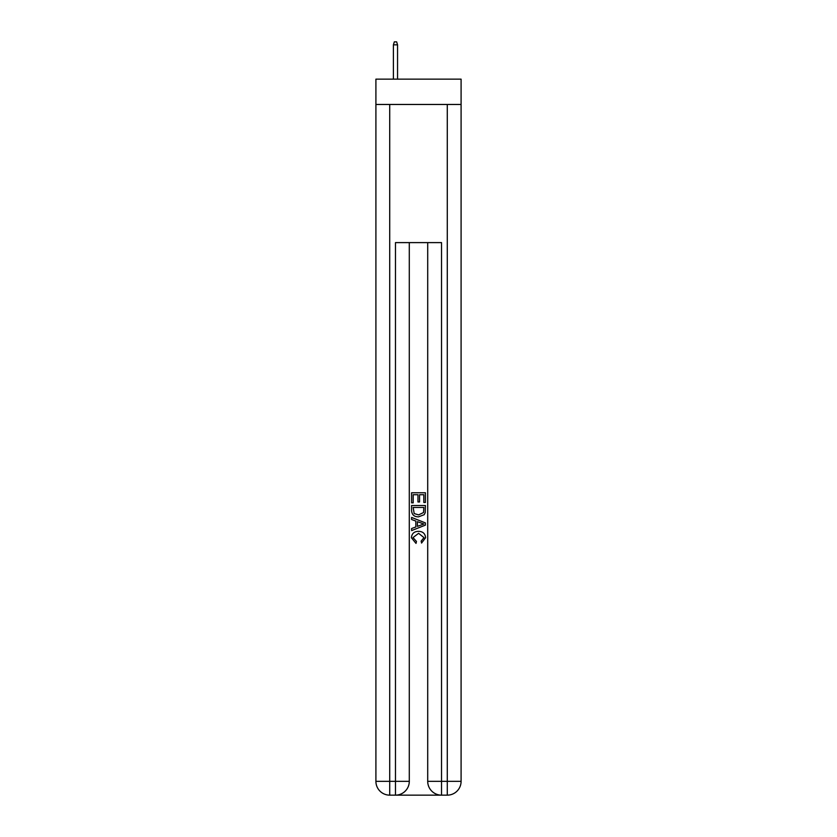 <?xml version="1.0" encoding="UTF-8"?>
<svg xmlns="http://www.w3.org/2000/svg" width="837" height="837" viewBox="0 0 837 837"><rect width="100%" height="100%" fill="white"/><g stroke="black" fill="none" stroke-linecap="round" stroke-linejoin="round"><path stroke-width="1.26" d="M461.093 104.468L461.093 79.149L375.907 79.149L375.907 104.468L461.093 104.468L461.093 781.339L447.282 781.339L447.282 104.468M396.518 795.15L440.482 795.15M441.517 795.15L441.517 781.339L427.707 781.339A13.81 13.81 0 0 0 441.517 795.15L447.282 795.15L447.282 781.339L441.517 781.339L441.517 242.604L395.482 242.604L395.482 781.339L375.907 781.339L375.907 104.468M409.293 242.604L409.293 781.339A13.81 13.81 0 0 1 395.482 795.15L389.718 795.15A13.81 13.81 0 0 1 375.907 781.339M427.707 781.339L427.707 242.604M447.282 795.15A13.81 13.81 0 0 0 461.093 781.339M411.595 502.849L411.595 492.752L425.405 492.752L425.405 502.493L423.815 502.493L423.815 494.709L419.567 494.709L419.567 501.97L417.966 501.97L417.966 494.709L413.185 494.709L413.185 502.849L411.595 502.849M411.595 510.455L411.595 505.506L425.405 505.506L425.206 512.673L424.223 514.682L418.573 516.837C414.158 516.858 411.825 514.734 411.595 510.455M413.185 507.452L414.169 513.562L418.605 514.891L423.532 512.537L423.815 507.452L413.185 507.452M411.595 519.495L411.595 517.433L425.405 522.916L425.405 525.113L411.595 530.595L411.595 528.534L415.843 526.954L415.843 521.074L411.595 519.495M421.262 523.073L417.433 521.66L417.433 526.368L423.815 524.014L421.262 523.073M413.007 537.584L416.47 541.455L416.01 543.401L411.417 537.762C411.794 533.525 414.189 531.39 418.605 531.359C422.852 531.453 425.175 533.577 425.583 537.731L421.566 543.056L421.147 541.1L423.993 537.636L418.615 533.315L413.007 537.584M397.554 79.149L397.554 44.842L393.4 44.842L393.4 79.149M393.4 44.842L394.321 41.85L396.633 41.85L397.554 44.842M389.718 104.468L389.718 795.15M409.293 781.339L395.482 781.339L395.482 795.15"/></g></svg>
